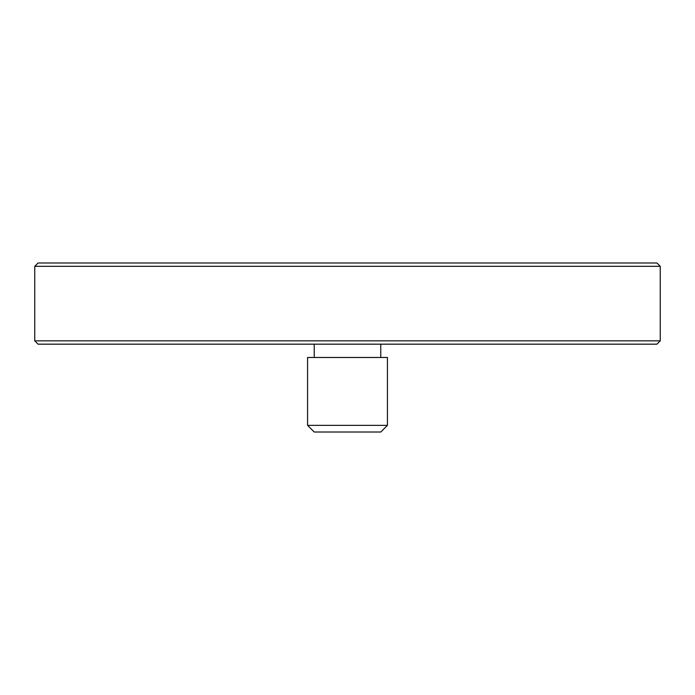 <?xml version="1.0" encoding="UTF-8"?>
<svg xmlns="http://www.w3.org/2000/svg" width="695" height="695" viewBox="0 0 695 695"><rect width="100%" height="100%" fill="white"/><g stroke="black" fill="none" stroke-linecap="round" stroke-linejoin="round"><path stroke-width="1.04" d="M34.75 340.845L660.25 340.845L656.923 344.173L38.077 344.173L34.75 340.845L34.75 266.315L660.25 266.315L656.923 262.988L38.077 262.988L34.75 266.315M314.227 357.482L314.227 344.173M387.428 357.482L307.572 357.482L307.572 425.357L387.428 425.357L387.428 357.482M307.572 425.357L314.227 432.012L380.773 432.012L387.428 425.357M380.773 357.482L380.773 344.173M660.25 340.845L660.25 266.315"/></g></svg>
